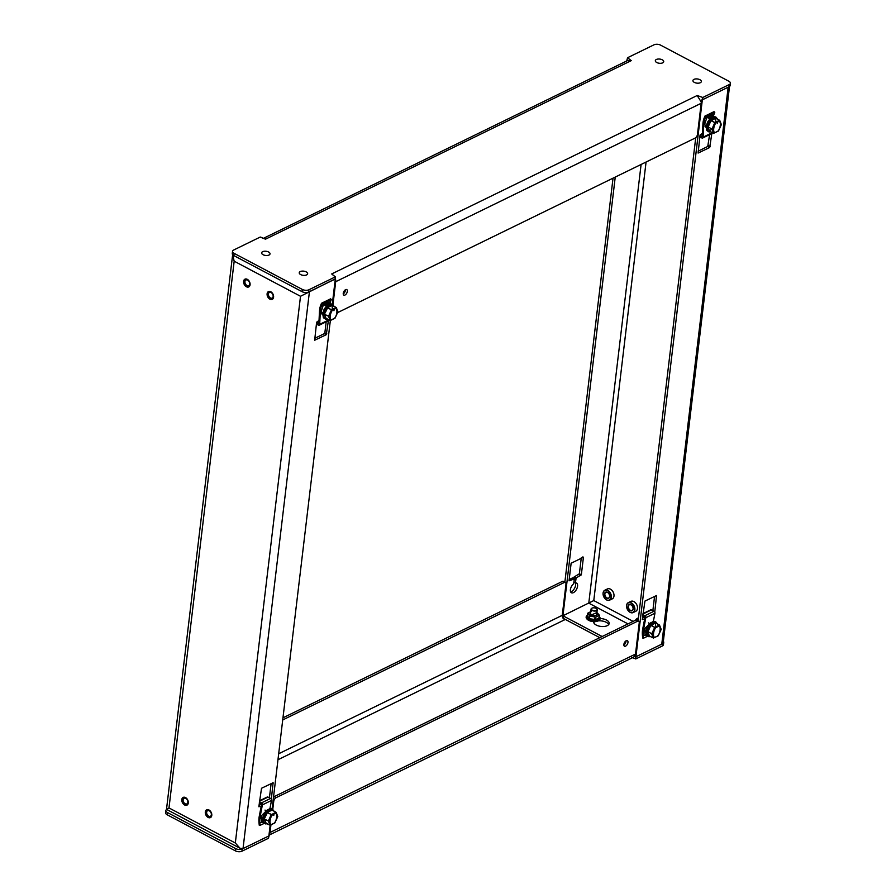 <?xml version="1.0" encoding="UTF-8"?>
<svg xmlns="http://www.w3.org/2000/svg" width="896" height="896" viewBox="0 0 896 896"><rect width="100%" height="100%" fill="white"/><g stroke="black" fill="none" stroke-linecap="round" stroke-linejoin="round"><path stroke-width="1.34" d="M187.152 805.045A4.301 2.946 64 0 1 182.672 802.435A4.301 2.946 64 0 1 183.378 797.306M184.979 804.059A3.382 2.318 -116 0 0 187.79 801.203A3.382 2.318 -116 0 0 186.805 799.165A3.382 2.318 -116 0 0 182.941 799.154A3.382 2.318 -116 0 0 184.979 804.059M186.827 799.198A3.136 2.15 -116 0 0 185.819 798.358A3.136 2.15 -116 0 0 184.117 798.246A3.136 2.15 -116 0 0 183.187 800.901A3.136 2.15 -116 0 0 185.17 803.757A3.136 2.15 -116 0 0 186.872 803.88A3.136 2.15 -116 0 0 187.779 801.158M637.829 618.162A3.886 2.061 117.9 0 0 637.728 618.206A3.886 2.061 117.9 0 0 635.891 620.077M637.213 618.498A3.136 1.658 117.9 0 0 637.112 618.542A3.136 1.658 117.9 0 0 635.533 620.222L274.142 796.634A3.136 1.658 117.9 0 0 273.515 797.059M650.518 636.507A7.896 4.189 -62.1 0 1 647.147 631.87A7.896 4.189 -62.1 0 1 651.795 623.403A7.896 4.189 -62.1 0 1 657.216 623.84M649.645 636.048A23.173 11.547 -173.2 0 1 649.544 636.082L649.286 636.003A23.173 7.986 -138.9 0 0 647.651 631.971L647.696 631.546A23.173 19.533 -73.4 0 0 650.563 625.318L650.866 624.971A23.173 11.547 6.8 0 0 655.368 622.765L655.626 622.843A23.173 7.986 41.1 0 1 655.738 623.056M655.547 623.011L650.843 625.408L647.954 631.702L651.974 633.864L654.909 627.48L659.523 625.229L661.203 629.362L658.269 635.746L653.374 637.997L651.717 633.92L654.786 627.234L659.333 625.016L655.368 622.765M650.563 625.318L654.909 627.48L650.866 624.971M653.654 637.997L651.974 633.864L647.696 631.546M658.179 635.813L653.408 638.042L649.578 636.014L647.651 631.971M653.374 637.997L649.286 636.003M655.682 623.056L659.467 625.05L661.203 629.362L659.534 625.117L655.603 622.989M658.28 635.746L661.214 629.362M184.61 804.989A4.312 2.957 64 0 1 181.877 801.058A4.312 2.957 64 0 1 183.154 797.406A4.312 2.957 64 0 1 187.712 799.982A4.312 2.957 64 0 1 186.939 805.157A4.312 2.957 64 0 1 184.61 804.989M208.107 817.421A4.312 2.957 64 0 1 205.386 813.49A4.312 2.957 64 0 1 206.662 809.827A4.312 2.957 64 0 1 211.21 812.414A4.312 2.957 64 0 1 210.448 817.589A4.312 2.957 64 0 1 208.107 817.421M246.4 286.754A4.312 2.957 64 0 1 243.678 282.822A4.312 2.957 64 0 1 244.955 279.16A4.312 2.957 64 0 1 249.502 281.747A4.312 2.957 64 0 1 248.741 286.922A4.312 2.957 64 0 1 246.4 286.754M269.909 299.186A4.312 2.957 64 0 1 267.176 295.254A4.312 2.957 64 0 1 268.453 291.592A4.312 2.957 64 0 1 273.011 294.168A4.312 2.957 64 0 1 272.238 299.354A4.312 2.957 64 0 1 269.909 299.186M235.323 843.002L240.016 848.254L166.499 809.379L232.646 254.654L234.181 261.206L168.986 807.934L235.323 843.002L300.507 296.274L335.115 278.914M240.016 848.254L243.029 848.568L268.878 835.946L270.155 825.238L274.837 822.931L270.222 825.182L268.542 821.05L271.477 814.666L276.091 812.414L277.771 816.547L276.091 812.291L272.182 810.029A23.173 7.986 41.1 0 1 272.294 810.242M168.986 807.934L167.821 808.797M261.218 806.198L258.843 806.747L261.52 788.256L273.112 782.723L271.32 799.277M262.472 818.843A5.488 2.912 -62.1 0 1 261.229 818.698A5.488 2.912 -62.1 0 1 261.083 818.608M328.384 320.723L326.256 334.701L314.664 340.245L316.624 322.213L319.032 320.432M321.675 313.656L322.661 314.126L321.63 313.578M322.549 314.115A5.488 2.912 -62.1 0 1 321.989 314.138M322.974 305.57A5.488 2.912 -62.1 0 1 326.547 304.259A5.488 2.912 -62.1 0 1 327.365 305.211M272.115 808.842L330.344 320.499L335.026 318.192L330.411 320.443L328.731 316.31L331.666 309.926L336.269 307.675L337.949 311.808L336.28 307.552L332.371 305.29A23.173 7.986 41.1 0 1 332.483 305.502M332.304 304.102L335.294 279.014M259.022 805.28L261.43 804.104M261.038 817.645A5.488 2.912 117.9 0 0 261.834 817.208M269.416 797.843L271.118 783.574M314.698 338.352L324.307 333.659L326.256 334.701M326.827 333.816L324.867 332.774L326.178 321.798M321.843 313.69L321.922 313.029L322.728 313.454M325.662 305.603A5.488 2.912 117.9 0 0 325.371 304.102M324.867 332.774L324.307 333.659M633.158 621.376L593.779 600.555L562.934 615.776L615.238 177.094M705.544 125.328L705.275 126.504M708.814 116.917A5.488 2.912 -62.1 0 1 709.094 118.406M709.621 134.613L707.739 146.474L698.141 151.166M654.562 596.389L652.859 610.658M644.862 616.918L642.454 618.094M645.277 630.022A5.488 2.912 -62.1 0 1 644.47 630.459M695.733 137.682L638.12 620.894M576.117 577.976L581.336 574.818L583.43 557.222L571.133 563.226L569.027 580.821L574.37 578.939L573.63 583.778A5.488 2.912 117.9 0 0 570.562 588.762A5.488 2.912 117.9 0 0 571.413 592.771A5.488 2.912 117.9 0 0 576.542 589.288A5.488 2.912 117.9 0 0 576.542 583.072A5.488 2.912 117.9 0 0 575.411 582.915L576.117 577.976L574.157 576.946L579.376 573.787L581.302 557.648M586.678 618.632L587.082 619.17A6.776 3.382 6.8 0 0 587.182 619.27L587.765 619.774A6.776 3.382 6.8 0 0 587.899 619.875L588.638 620.323A6.776 3.382 6.8 0 0 588.806 620.413L589.68 620.805A6.776 3.382 6.8 0 0 589.859 620.872L590.845 621.174A6.776 3.382 6.8 0 0 591.046 621.23L592.077 621.443A6.776 3.382 6.8 0 0 592.301 621.477L593.365 621.6A6.776 3.382 6.8 0 0 593.578 621.611A7.84 3.909 6.8 0 0 593.589 621.622A7.84 3.909 6.8 0 0 600.914 626.438A7.84 3.909 6.8 0 0 609.157 623.482A7.84 3.909 6.8 0 0 600.163 618.565M602.146 636.518L562.934 615.776M728.179 87.203L729.501 86.621L663.342 641.424L661.774 644.134L635.914 656.768L702.33 99.837L728.179 87.203L661.774 644.134M705.074 126.392L705.981 126.93A5.488 2.912 -62.1 0 1 705.421 126.952M706.418 118.373A5.488 2.912 -62.1 0 1 709.979 117.074A5.488 2.912 -62.1 0 1 710.797 118.026M711.827 133.526L709.699 147.515L698.107 153.059L700.056 135.027L702.464 133.246M644.65 619.013L642.286 619.562L644.952 601.07L656.544 595.526L654.763 612.091M645.915 631.658A5.488 2.912 -62.1 0 1 644.661 631.512A5.488 2.912 -62.1 0 1 644.515 631.422M564.861 582.154L613.032 178.17M599.794 637.661L563.024 618.218M573.507 578.491L574.157 576.946M570.629 591.898A5.488 2.912 117.9 0 0 574.594 588.246A5.488 2.912 117.9 0 0 575.366 582.915M569.206 579.354L572.555 578.144M608.698 624.568A7.84 3.909 6.8 0 0 598.562 620.861L598.293 620.861M331.699 273.941L335.362 276.864L308.907 289.778A4.704 2.341 -173.2 0 1 302.299 289.419L234.147 253.366A4.704 2.341 -173.2 0 1 232.546 251.317A4.704 2.341 -173.2 0 1 233.699 250.006L260.154 237.093L265.496 239.187L631.254 60.637L627.581 57.714L654.035 44.8A4.704 2.341 -173.2 0 1 660.643 45.158L728.806 81.211A4.704 2.341 -173.2 0 1 730.397 83.261A4.704 2.341 -173.2 0 1 729.254 84.571L702.8 97.485L697.189 95.514L331.699 273.941L333.861 275.789M332.976 304.562L335.698 281.714A6.182 4.245 -116 0 0 335.72 280.403L335.619 279.989M697.189 95.514L701.21 101.976A6.182 4.245 64 0 1 701.187 103.286L697.48 134.4A3.136 1.658 -62.1 0 1 695.106 138.096L337.736 312.558M335.597 279.53L335.25 277.782M701.21 101.976L702.8 97.485L702.531 99.736L728.986 86.822A4.704 2.341 6.8 0 0 730.128 85.512L730.397 83.261M626.685 61.006L627.581 57.714M631.254 60.637L627.906 60.402L263.458 238.325M263.816 238.526L265.754 239.064M260.781 237.339L260.154 237.093M232.546 251.317L232.277 253.557A4.704 2.341 6.8 0 0 233.878 255.618L302.042 291.659A4.704 2.341 6.8 0 0 308.638 292.018L335.093 279.104L335.194 278.23M333.693 275.666L335.362 276.864M345.621 289.643A3.136 1.658 117.9 0 0 343.448 292.466A3.136 1.658 117.9 0 0 343.829 295.12A3.136 1.658 117.9 0 0 346.763 293.126A3.136 1.658 117.9 0 0 346.763 289.576A3.136 1.658 117.9 0 0 345.621 289.643M335.72 280.403L335.149 280.258M343.224 293.899A3.136 1.658 117.9 0 0 345.419 289.766M165.872 810.488L165.603 812.739A4.704 2.341 6.8 0 0 167.194 814.789L235.357 850.842A4.704 2.341 6.8 0 0 241.965 851.2L268.419 838.286L268.688 836.035L242.222 848.949A4.704 2.341 -173.2 0 1 235.626 848.59L167.462 812.549A4.704 2.341 -173.2 0 1 165.872 810.488A4.704 2.341 -173.2 0 1 166.6 809.424M662.301 645.994A4.704 2.341 6.8 0 0 663.454 644.683L663.723 642.443A4.704 2.341 -173.2 0 1 662.57 643.754L636.115 656.667L635.846 658.907L662.301 645.994L662.57 643.754M632.621 657.642L635.219 658.661M595.325 621.589A3.136 1.568 -173.2 0 1 593.634 622.014M272.787 809.301L273.728 801.371A3.136 1.658 -62.1 0 1 276.102 797.675L637.493 621.253A3.136 1.658 -62.1 0 1 638.646 621.174A3.136 1.658 -62.1 0 1 639.229 622.944L635.51 654.058A6.182 4.245 64 0 1 635.242 655.234L635.846 658.907L631.758 657.406M269.528 834.154L269.741 833.661A6.182 4.245 -116 0 0 270.021 832.485L270.917 824.992M269.315 834.994L633.595 657.171L635.242 655.234M268.419 838.286L269.606 833.93M663.354 641.346A4.704 2.341 -173.2 0 1 663.723 642.443M635.096 658.202L635.443 658.918M563.293 618.598L564.827 619.696L277.973 759.73M626.248 640.718A3.136 1.658 117.9 0 0 624.075 643.541A3.136 1.658 117.9 0 0 624.456 646.195A3.136 1.658 117.9 0 0 627.39 644.202A3.136 1.658 117.9 0 0 627.39 640.651A3.136 1.658 117.9 0 0 626.248 640.718M282.71 719.947L564.245 582.512A3.136 1.658 -62.1 0 1 565.387 582.434L563.427 581.403A3.136 1.658 117.9 0 0 562.285 581.47L282.968 717.83M565.387 582.434A3.136 1.658 -62.1 0 1 565.97 584.203L562.262 615.328A3.573 2.453 -116 0 0 562.251 616.078L562.341 616.683M635.141 656.152L635.813 656.566M562.251 616.078L564.57 619.819M623.851 644.974A3.136 1.658 117.9 0 0 626.035 640.83M638.646 621.174L636.686 620.144A3.136 1.658 117.9 0 0 635.544 620.211L637.493 621.253M609.638 600.141L612.259 598.864A5.522 3.786 -116 0 0 613.245 592.245A5.522 3.786 -116 0 0 607.421 588.941L604.8 590.229A5.522 3.786 64 0 1 607.779 590.43A5.522 3.786 64 0 1 611.274 595.47A5.522 3.786 64 0 1 609.638 600.141A5.522 3.786 64 0 1 606.648 599.939A5.522 3.786 64 0 1 604.822 598.405A5.522 3.786 64 0 1 604.789 598.371M603.21 595.134A5.522 3.786 64 0 1 603.198 595.09A5.522 3.786 64 0 1 604.8 590.229M607.589 590.733A5.264 3.618 64 0 1 610.758 598.36A5.264 3.618 64 0 1 604.766 598.338A5.264 3.618 64 0 1 603.221 595.179A5.264 3.618 64 0 1 607.589 590.733M606.704 598.181A3.382 2.318 64 0 1 604.666 593.275A3.382 2.318 64 0 1 608.53 593.286A3.382 2.318 64 0 1 609.515 595.325A3.382 2.318 64 0 1 606.704 598.181M608.552 593.32A3.136 2.15 -116 0 0 605.842 592.368A3.136 2.15 -116 0 0 604.912 595.022A3.136 2.15 -116 0 0 606.894 597.89A3.136 2.15 -116 0 0 608.597 598.002A3.136 2.15 -116 0 0 609.504 595.28M272.451 299.23A4.301 2.946 64 0 1 267.982 296.632A4.301 2.946 64 0 1 268.677 291.502M270.278 298.256A3.382 2.318 -116 0 0 273.09 295.389A3.382 2.318 -116 0 0 272.104 293.362A3.382 2.318 -116 0 0 268.24 293.339A3.382 2.318 -116 0 0 270.278 298.256M272.126 293.395A3.136 2.15 -116 0 0 271.118 292.555A3.136 2.15 -116 0 0 269.416 292.432A3.136 2.15 -116 0 0 268.486 295.098A3.136 2.15 -116 0 0 270.469 297.954A3.136 2.15 -116 0 0 272.171 298.077A3.136 2.15 -116 0 0 273.078 295.344M248.942 286.798A4.301 2.946 64 0 1 244.474 284.2A4.301 2.946 64 0 1 245.168 279.07M246.781 285.824A3.382 2.318 -116 0 0 249.592 282.957A3.382 2.318 -116 0 0 248.595 280.93A3.382 2.318 -116 0 0 244.742 280.918A3.382 2.318 -116 0 0 246.781 285.824M248.629 280.963A3.136 2.15 -116 0 0 247.61 280.123A3.136 2.15 -116 0 0 245.918 280.011A3.136 2.15 -116 0 0 244.989 282.666A3.136 2.15 -116 0 0 246.971 285.522A3.136 2.15 -116 0 0 248.662 285.645A3.136 2.15 -116 0 0 249.581 282.923M662.29 59.819A4.222 2.106 -173.2 0 1 663.723 61.667A4.222 2.106 -173.2 0 1 659.277 63.258A4.222 2.106 -173.2 0 1 655.323 60.659A4.222 2.106 -173.2 0 1 657.899 59.069A4.222 2.106 -173.2 0 1 662.29 59.819M259.325 802.76L261.509 804.664L259.258 816.312A21.325 14.627 64 0 0 258.989 822.427L259.235 825.216L260.042 825.395L259.818 822.864L262.987 822.091M259.437 801.83L261.43 802.894A1.501 1.03 64 0 1 262.394 804.888L260.086 816.76A21.325 14.627 -116 0 0 259.818 822.864M269.931 808.573L271.51 800.43A1.501 1.03 -116 0 0 270.547 798.437L268.016 797.093A1.501 1.03 -116 0 0 267.198 797.037L259.56 800.766M262.696 821.374L261.554 821.934M264.118 823.413L260.042 825.395M267.602 809.626L261.083 816.088L261.565 822.013M267.075 823.693A7.896 4.189 -62.1 0 1 263.704 819.056A7.896 4.189 -62.1 0 1 268.352 810.589A7.896 4.189 -62.1 0 1 273.773 811.026M266.213 823.234A23.173 11.547 -173.2 0 1 266.101 823.267L265.843 823.189A23.173 7.986 -138.9 0 0 264.208 819.157L264.264 818.731A23.173 19.533 -73.4 0 0 267.12 812.504L267.434 812.157A23.173 11.547 6.8 0 0 271.925 809.962M272.115 810.197L267.434 812.157M270.222 825.182L268.285 821.106L271.354 814.419L267.12 812.504M275.901 812.202L271.477 814.666L267.411 812.594L264.264 818.731M270.155 825.238L266.134 823.2L264.499 819.101L268.542 821.05L264.208 819.157M269.931 825.182L265.843 823.189M277.771 816.547L274.837 822.931L277.771 816.458L276.091 812.291L272.171 810.174M306.208 271.891A4.222 2.106 -173.2 0 1 307.642 273.739A4.222 2.106 -173.2 0 1 303.195 275.33A4.222 2.106 -173.2 0 1 299.242 272.742A4.222 2.106 -173.2 0 1 301.818 271.141A4.222 2.106 -173.2 0 1 306.208 271.891M590.755 614.678A3.147 1.568 -173.2 0 1 590.453 613.883A3.147 1.568 -173.2 0 1 590.509 613.659M596.691 614.398A3.147 1.568 -173.2 0 1 596.691 614.622A3.147 1.568 -173.2 0 1 596.221 615.328M596.826 613.245A3.64 1.814 -173.2 0 1 596.456 615.205A3.64 1.814 -173.2 0 1 590.542 614.499A3.64 1.814 -173.2 0 1 590.643 612.506M599.099 617.546L599.133 618.789L595.874 620.39L595.504 619.629L598.898 617.971L599.323 615.171L595.795 617.176L589.49 615.989L587.955 613.032L591.349 611.374M599.323 615.171L596.467 611.957M587.014 616.515L587.53 615.832L589.198 618.442L588.616 619.024L587.014 616.515L587.955 613.032M595.101 617.232L594.541 620.502L589.68 619.584L589.49 615.989L589.747 618.733L595.504 619.629L595.795 617.176M590.206 614.118L588.918 614.723M588.806 620.413L589.68 620.805L588.806 620.413M589.859 620.872L590.845 621.174L589.859 620.872M591.046 621.23L592.077 621.443L591.046 621.23M592.301 621.477L593.365 621.6M593.578 621.611L594.63 621.622A6.776 3.382 6.8 0 0 594.843 621.622L595.851 621.533A6.776 3.382 6.8 0 0 596.042 621.499L596.96 621.309A6.776 3.382 6.8 0 0 597.139 621.264L597.946 620.984A6.776 3.382 6.8 0 0 598.091 620.917L598.741 620.547A6.776 3.382 6.8 0 0 598.853 620.469L599.346 620.032M595.717 621.544L594.63 621.622M597.99 620.995L600.152 618.677A7.056 3.517 -173.2 0 1 595.84 621.354A7.056 3.517 -173.2 0 1 588.493 620.077A7.056 3.517 -173.2 0 1 586.141 617.008A7.056 3.517 -173.2 0 1 587.048 615.53M587.899 619.875L588.638 620.323L587.899 619.875M587.283 615.843L587.776 613.301M588.997 614.869L590.352 614.309M599.402 618.128L599.133 618.789M597.912 621.018L596.994 621.32M595.874 620.39L594.541 620.502M589.68 619.584L588.616 619.024M633.147 612.573L635.768 611.296A5.522 3.786 -116 0 0 636.742 604.677A5.522 3.786 -116 0 0 630.93 601.373L628.298 602.65A5.522 3.786 64 0 1 631.288 602.862A5.522 3.786 64 0 1 634.771 607.902A5.522 3.786 64 0 1 633.147 612.573A5.522 3.786 64 0 1 630.157 612.36A5.522 3.786 64 0 1 628.32 610.837A5.522 3.786 64 0 1 628.298 610.803M626.73 607.611A5.264 3.618 64 0 1 631.098 603.165A5.264 3.618 64 0 1 634.267 610.792A5.264 3.618 64 0 1 628.264 610.77A5.264 3.618 64 0 1 626.73 607.611L626.707 607.522A5.522 3.786 64 0 1 626.707 607.522A5.522 3.786 64 0 1 628.298 602.65M630.213 610.613A3.382 2.318 64 0 1 628.174 605.707A3.382 2.318 64 0 1 632.027 605.718A3.382 2.318 64 0 1 633.024 607.746A3.382 2.318 64 0 1 630.213 610.613M632.061 605.752A3.136 2.15 -116 0 0 629.35 604.8A3.136 2.15 -116 0 0 628.421 607.454A3.136 2.15 -116 0 0 630.403 610.31A3.136 2.15 -116 0 0 632.094 610.434A3.136 2.15 -116 0 0 633.013 607.712M702.296 136.562L699.944 135.968M706.642 117.891L704.894 118.754L705.667 116.738L704.906 116.099L714.022 111.642L714.784 112.28L714.022 114.296L706.955 117.264L704.704 124.163L706.07 127.456M713.306 116.704A21.325 14.627 64 0 1 714.022 114.296M704.894 118.754A21.325 14.627 -116 0 0 703.763 124.398L703.125 137.155A1.501 1.03 64 0 1 702.654 138.018L711.771 133.56A1.501 1.03 -116 0 0 712.253 132.698L712.253 132.586M702.654 138.018A1.501 1.03 64 0 1 701.837 137.962L699.843 136.898M701.658 136.875L702.307 136.472L702.934 123.962A21.325 14.627 64 0 1 704.066 118.306L704.906 116.099M711.01 117.858L711.334 115.125M705.667 116.738L714.784 112.28M711.917 117.264L712.264 115.147M596.68 608.81A3.114 1.546 -173.2 0 1 596.77 608.899A3.114 1.546 -173.2 0 1 597.229 609.851A3.114 1.546 -173.2 0 1 595.336 611.027A3.114 1.546 -173.2 0 1 592.11 610.467A3.114 1.546 -173.2 0 1 591.058 609.112A3.114 1.546 -173.2 0 1 591.718 608.294A3.114 1.546 -173.2 0 1 591.842 608.238M596.042 608.35A2.856 1.422 -173.2 0 1 596.59 608.731A2.856 1.422 -173.2 0 1 595.93 610.546A2.856 1.422 -173.2 0 1 592.155 610.098A2.856 1.422 -173.2 0 1 591.942 608.171A2.856 1.422 -173.2 0 1 596.042 608.35M699.899 79.699A4.222 2.106 -173.2 0 1 701.333 81.547A4.222 2.106 -173.2 0 1 696.886 83.138A4.222 2.106 -173.2 0 1 692.933 80.55A4.222 2.106 -173.2 0 1 695.509 78.949A4.222 2.106 -173.2 0 1 699.899 79.699M268.598 252.011A4.222 2.106 -173.2 0 1 270.032 253.859A4.222 2.106 -173.2 0 1 265.586 255.45A4.222 2.106 -173.2 0 1 261.643 252.851A4.222 2.106 -173.2 0 1 264.208 251.261A4.222 2.106 -173.2 0 1 268.598 252.011M210.65 817.466A4.301 2.946 64 0 1 206.181 814.867A4.301 2.946 64 0 1 206.875 809.738M208.488 816.491A3.382 2.318 -116 0 0 211.299 813.624A3.382 2.318 -116 0 0 210.302 811.597A3.382 2.318 -116 0 0 206.45 811.586A3.382 2.318 -116 0 0 208.488 816.491M210.336 811.63A3.136 2.15 -116 0 0 209.317 810.79A3.136 2.15 -116 0 0 207.626 810.678A3.136 2.15 -116 0 0 206.696 813.333A3.136 2.15 -116 0 0 208.678 816.189A3.136 2.15 -116 0 0 210.37 816.312A3.136 2.15 -116 0 0 211.288 813.579M710.707 131.768A7.896 4.189 -62.1 0 1 707.325 127.131A7.896 4.189 -62.1 0 1 711.984 118.664A7.896 4.189 -62.1 0 1 717.405 119.101M709.834 131.309A23.173 11.547 -173.2 0 1 709.733 131.342L709.475 131.264A23.173 7.986 -138.9 0 0 707.84 127.232L707.885 126.806A23.173 19.533 -73.4 0 0 710.752 120.579L711.054 120.232A23.173 11.547 6.8 0 0 715.557 118.026L715.803 118.104A23.173 7.986 41.1 0 1 715.915 118.317M715.736 118.272L711.032 120.669L708.142 126.963L712.163 129.125L715.098 122.741L719.712 120.49L721.392 124.622L718.458 131.006L713.686 133.291L711.906 129.181L714.818 122.674L719.522 120.277L715.557 118.026M710.752 120.579L715.098 122.741L711.054 120.232M713.843 133.258L712.163 129.125L707.885 126.806M718.368 131.074L713.597 133.291L709.755 131.275L707.84 127.232M713.563 133.246L709.475 131.264M715.87 118.306L719.656 120.31L721.392 124.622L719.723 120.378L715.814 118.261M718.469 130.995L721.392 124.622M642.757 615.574L644.952 617.478L642.69 629.126A21.325 14.627 64 0 0 642.421 635.242L642.667 638.019L643.485 638.21L643.261 635.678L646.419 634.906M636.082 620.043A4.39 2.33 -62.1 0 1 638.266 617.904A4.39 2.33 -62.1 0 1 638.478 617.803M642.869 614.645L644.874 615.709A1.501 1.03 64 0 1 645.826 617.691L643.53 629.574A21.325 14.627 -116 0 0 643.261 635.678M653.374 621.387L654.954 613.245A1.501 1.03 -116 0 0 653.99 611.251L651.448 609.907A1.501 1.03 -116 0 0 650.63 609.851L643.003 613.581M646.139 634.189L644.986 634.749M647.562 636.227L643.485 638.21M651.045 622.44L644.515 628.902L645.008 634.827M327.264 318.954A7.896 4.189 -62.1 0 1 323.893 314.317A7.896 4.189 -62.1 0 1 328.541 305.85A7.896 4.189 -62.1 0 1 333.962 306.286M330.344 320.499L326.357 318.45A23.173 11.547 -173.2 0 1 326.29 318.528L326.032 318.45A23.173 7.986 -138.9 0 0 324.397 314.418L324.453 313.992A23.173 19.533 -73.4 0 0 327.309 307.765L327.611 307.418A23.173 11.547 6.8 0 0 332.114 305.211M332.304 305.458L327.611 307.418M330.411 320.443L328.474 316.366L331.542 309.68L327.309 307.765M332.427 305.491L336.123 307.451L331.666 309.926L327.6 307.854L324.453 313.992M326.032 318.45L324.677 314.362L328.731 316.31L324.397 314.418M337.949 311.808L335.026 318.192L337.96 311.718L336.28 307.552L332.371 305.446M318.864 323.747L316.512 323.154M323.21 305.077L321.462 305.939L322.224 303.923L321.474 303.285L330.59 298.827L331.341 299.477L330.579 301.482L323.523 304.45L321.272 311.349L322.638 314.642M329.874 303.89A21.325 14.627 64 0 1 330.579 301.482M321.462 305.939A21.325 14.627 -116 0 0 320.331 311.584L319.693 324.341A1.501 1.03 64 0 1 319.211 325.203L328.339 320.746A1.501 1.03 -116 0 0 328.81 319.894L328.821 319.771M319.211 325.203A1.501 1.03 64 0 1 318.405 325.147L316.4 324.083M318.226 324.061L318.864 323.658L319.491 311.147A21.325 14.627 64 0 1 320.622 305.491L321.474 303.285M327.578 305.043L327.902 302.31M322.224 303.923L331.341 299.477M328.474 304.45L328.832 302.333M655.637 627.267L655.379 623.123M656.242 636.563C651.683 640.416 653.24 627.312 657.395 626.898C661.965 623.056 660.397 636.16 656.242 636.563M300.507 296.274L234.181 261.206M243.029 848.568L309.434 291.637M272.653 782.824L273.246 783.138M593.779 600.555L646.072 162.042M628.006 623.896L588.784 603.154L641.099 164.472M705.354 125.843L706.171 126.269M705.107 126.47L705.981 126.93M707.739 146.474L709.699 147.515M710.27 146.619L708.31 145.589M656.085 595.638L656.69 595.952M578.805 574.672L580.765 575.702M573.586 577.83L575.546 578.861M575.109 582.467L574.202 581.986M574.168 582.254L575.142 582.781M572.141 577.92L574.09 578.962M582.826 556.898L583.43 557.222M581.336 574.818L579.376 573.787M335.698 281.714L701.187 103.286M728.986 86.822L729.254 84.571M233.878 255.618L234.147 253.366M302.042 291.659L302.299 289.419M308.638 292.018L308.907 289.778M635.51 654.058L270.021 832.485M242.222 848.949L241.965 851.2M235.626 848.59L235.357 850.842M167.462 812.549L167.194 814.789M278.678 753.76L562.262 615.328M273.728 801.371L273.045 801.013M274.142 796.634L276.102 797.675M564.245 582.512L562.285 581.47M259.504 801.248L268.016 797.093M260.086 816.76L261.072 816.278M262.394 804.888L271.51 800.43M270.547 798.437L261.43 802.894M271.746 815.998L272.272 814.106M272.238 810.242L275.934 812.19M272.81 823.76C268.24 827.602 269.808 814.498 273.963 814.083C278.522 810.242 276.965 823.346 272.81 823.76M596.904 612.573L590.677 615.261L590.733 611.834M599.29 615.496L599.032 617.624M599.614 617.03A7.056 3.517 -173.2 0 1 600.152 618.666A7.056 3.517 -173.2 0 1 592.726 621.32A7.056 3.517 -173.2 0 1 586.141 616.986L587.563 615.048M587.552 615.115A6.776 3.382 6.8 0 0 592.782 620.838A6.776 3.382 6.8 0 0 599.222 616.504M704.715 124.902L706.261 125.709M708.366 118.026L708.154 117.118M702.408 134.378L700 135.554M712.253 132.698L703.125 137.155M703.763 124.398L704.749 123.917M709.587 130.558L711.962 129.192M715.826 122.528L715.568 118.384M716.43 131.824C711.861 135.677 713.429 122.573 717.584 122.158C722.154 118.317 720.586 131.421 716.43 131.824M642.936 614.062L651.448 609.907M636.53 620.077A4.592 2.43 -62.1 0 1 638.445 618.128M643.53 629.574L644.504 629.093M645.826 617.691L654.954 613.245M653.99 611.251L644.874 615.709M636.754 620.178A4.637 2.464 -62.1 0 1 638.411 618.386M332.382 309.714L332.125 305.57M326.334 318.438L330.12 320.443M332.998 319.01C328.429 322.862 329.986 309.758 334.141 309.344C338.71 305.502 337.154 318.606 332.998 319.01M321.272 312.088L322.829 312.894M324.923 305.211L324.71 304.304M318.976 321.563L316.557 322.739M328.81 319.894L319.693 324.341M320.331 311.584L321.306 311.114M649.712 623.582L648.424 622.899M646.083 630.448L644.482 629.608M637.112 618.542L637.728 618.206M650.586 636.541L648.827 636.709L646.654 635.309L645.949 631.266L647.36 626.864L649.779 623.504L653.363 621.387L655.603 621.678L657.294 623.874M574.157 582.31L575.254 582.893M572.41 577.909L574.37 578.939M263.838 238.538L260.557 237.082M562.397 616.403L563.17 618.542M266.28 810.768L264.992 810.085M262.64 817.634L261.05 816.794M267.154 823.726L265.395 823.894L263.211 822.494L262.517 818.451L263.928 814.05L266.347 810.69L269.931 808.573L272.16 808.875L273.851 811.059M274.075 813.658L273.762 815.45M586.141 617.008L588.538 620.29L594.451 621.622M595.851 621.544L596.87 621.342M599.357 615.384L599.066 617.893M600.152 618.666L599.234 616.448M596.635 614.835L597.229 609.851M590.464 614.096L591.058 609.112M709.901 118.832L707.426 117.522M710.774 131.802L709.016 131.97L706.843 130.57L706.138 126.526L707.549 122.125L709.968 118.765L713.552 116.648L715.792 116.939L717.472 119.134M717.696 121.733L717.382 123.514M326.458 306.029L323.982 304.707M327.342 318.987L325.584 319.155L323.4 317.755L322.694 313.712L324.106 309.31L326.536 305.95L330.109 303.834L332.349 304.125L334.04 306.32M334.264 308.918L333.95 310.71"/></g></svg>

